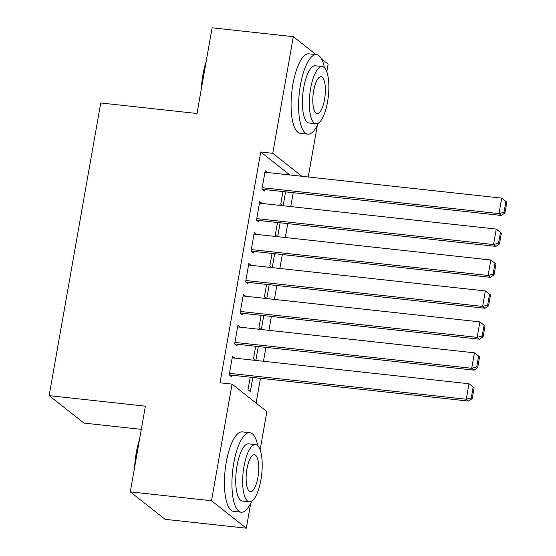 <?xml version="1.0" encoding="UTF-8"?>
<svg xmlns="http://www.w3.org/2000/svg" width="556" height="556" viewBox="0 0 556 556"><rect width="100%" height="100%" fill="white"/><g stroke="black" fill="none" stroke-linecap="round" stroke-linejoin="round"><path stroke-width="0.83" d="M256.107 403.072L260.472 378.316M263.474 361.282L265.928 347.382M268.93 330.34L271.384 316.44M274.386 299.406L276.839 285.506M279.842 268.465L282.295 254.565M285.297 237.53L287.751 223.63M290.753 206.589L293.207 192.689M250.686 503.354L246.308 528.2L211.495 500.747L232.06 384.113L266.873 411.565L260.125 449.832M211.495 500.747L130.285 491.865L165.097 519.318L246.308 528.2M141.307 429.364L83.956 423.088L49.143 395.643L100.747 102.971L196.998 113.5L212.114 27.8L293.325 36.682L316.051 54.606M321.528 58.922L328.137 64.135L326.789 71.773M317.351 125.295L308.239 176.968M258.304 346.548L255.857 360.448M255.551 360.413L253.473 358.773L255.677 346.256M240.248 327.206L237.926 325.371L234.653 343.935L237.009 345.79L237.28 344.247M269.215 284.672L266.762 298.572M266.456 298.537L264.378 296.897L266.588 284.38M251.159 265.33L248.838 263.495L245.564 282.059L247.913 283.914L248.191 282.372M280.127 222.796L277.673 236.696M277.368 236.661L275.289 235.021L277.5 222.504M262.071 203.454L259.749 201.619L256.476 220.183L258.825 222.039L259.096 220.496M289.836 174.959L260.729 152.003L220.03 382.799L232.06 384.113M267.526 172.513L265.205 170.685L261.932 189.249L264.281 191.104L264.552 189.554M285.582 191.855L283.129 205.755M282.823 205.727L280.745 204.087L282.955 191.57M256.615 234.389L254.294 232.561L251.02 251.124L490.427 277.333L488.071 275.477L490.802 260.006L254.022 234.111M253.64 251.43L253.369 252.98L251.02 251.124M274.671 253.731L272.218 267.631M271.912 267.603L269.834 265.963L272.044 253.446M245.703 296.265L243.382 294.437L240.109 313L242.458 314.856L242.736 313.306M263.759 315.606L261.313 329.506M261 329.472L258.922 327.838L261.132 315.321M234.792 358.14L232.471 356.313L229.197 374.876L231.553 376.732L231.824 375.182M252.848 377.482L250.367 391.57L248.018 389.714L250.221 377.197M260.729 152.003L272.76 153.317L293.325 36.682M130.285 491.865L145.394 406.172L49.143 395.643M301.866 176.273L272.76 153.317M264.927 172.235L501.707 198.131L498.982 213.601L501.331 215.457L504.945 213.011L506.857 202.182L505.918 201.439L504.007 212.267L504.945 213.011M261.959 189.269L501.331 215.457M262.203 187.699L498.982 213.601L504.007 212.267M505.918 201.439L501.707 198.131M259.471 203.169L496.251 229.072L493.526 244.543L495.876 246.398L499.49 243.945L501.401 233.117L500.463 232.373L498.551 243.201L499.49 243.945M256.504 220.211L495.876 246.398M256.747 218.64L493.526 244.543L498.551 243.201M500.463 232.373L496.251 229.072M251.291 249.575L488.071 275.477L493.096 274.143L494.041 274.886L495.945 264.058L495.007 263.315L493.096 274.143M495.007 263.315L490.802 260.006M490.427 277.333L494.041 274.886M201.293 89.148A39.024 12.649 -83.8 0 1 202.94 74.657A39.024 12.649 -83.8 0 1 206.179 61.431M205.303 66.414A39.983 12.955 96.2 0 0 203.559 74.532A39.983 12.955 96.2 0 0 202.363 83.087M324.433 67.7A39.983 12.955 96.2 0 0 316.517 54.655A39.983 12.955 96.2 0 0 300.414 85.124A39.983 12.955 96.2 0 0 307.822 134.142A39.983 12.955 96.2 0 0 318.373 123.119M316.517 54.655L308.997 53.835A39.983 12.955 96.2 0 0 292.894 84.303A39.983 12.955 96.2 0 0 300.303 133.322L307.822 134.142M315.961 123.773L309.039 123.015A28.787 9.327 -83.8 0 1 303.701 87.723A28.787 9.327 -83.8 0 1 315.301 65.782L322.216 66.539A28.787 9.327 96.2 0 0 310.623 88.48A28.787 9.327 96.2 0 0 315.961 123.773A28.787 9.327 96.2 0 0 327.553 101.831A28.787 9.327 96.2 0 0 322.216 66.539M324.544 99.461A18.55 6.012 96.2 0 0 321.104 76.714A18.55 6.012 96.2 0 0 313.633 90.85A18.55 6.012 96.2 0 0 317.073 113.598A18.55 6.012 96.2 0 0 324.544 99.461M134.635 467.207A39.024 12.649 -83.8 0 1 136.276 452.716A39.024 12.649 -83.8 0 1 139.521 439.49M138.639 444.473A39.983 12.955 96.2 0 0 136.894 452.591A39.983 12.955 96.2 0 0 135.699 461.146M257.775 445.759A39.983 12.955 96.2 0 0 249.859 432.714A39.983 12.955 96.2 0 0 233.749 463.183A39.983 12.955 96.2 0 0 241.158 512.201A39.983 12.955 96.2 0 0 251.708 501.178M249.859 432.714L242.34 431.894A39.983 12.955 96.2 0 0 226.229 462.363A39.983 12.955 96.2 0 0 233.638 511.381L241.158 512.201M249.296 501.832L242.381 501.074A28.787 9.327 -83.8 0 1 237.044 465.782A28.787 9.327 -83.8 0 1 248.636 443.841L255.558 444.598A28.787 9.327 96.2 0 0 243.959 466.54A28.787 9.327 96.2 0 0 249.296 501.832A28.787 9.327 96.2 0 0 260.896 479.891A28.787 9.327 96.2 0 0 255.558 444.598M257.887 477.521A18.55 6.012 96.2 0 0 254.446 454.773A18.55 6.012 96.2 0 0 246.968 468.91A18.55 6.012 96.2 0 0 250.409 491.657A18.55 6.012 96.2 0 0 257.887 477.521M248.567 265.045L485.346 290.948L482.615 306.419L484.971 308.267L488.585 305.821L490.489 294.993L489.551 294.249L487.64 305.077L488.585 305.821M245.592 282.087L484.971 308.267M245.835 280.516L482.615 306.419L487.64 305.077M489.551 294.249L485.346 290.948M243.111 295.98L479.891 321.882L477.159 337.353L479.515 339.209L483.129 336.762L485.034 325.934L484.095 325.19L482.184 336.019L483.129 336.762M240.136 313.021L479.515 339.209M240.38 311.45L477.159 337.353L482.184 336.019M484.095 325.19L479.891 321.882M237.655 326.921L474.435 352.824L471.703 368.294L474.059 370.143L477.673 367.697L479.578 356.869L478.64 356.125L476.728 366.953L477.673 367.697M234.681 343.962L474.059 370.143M234.924 342.392L471.703 368.294L476.728 366.953M478.64 356.125L474.435 352.824M232.2 357.855L468.979 383.758L466.248 399.229L468.604 401.084L472.218 398.638L474.129 387.81L473.184 387.066L471.273 397.894L472.218 398.638M229.232 374.897L468.604 401.084M229.468 373.326L466.248 399.229L471.273 397.894M473.184 387.066L468.979 383.758"/></g></svg>
